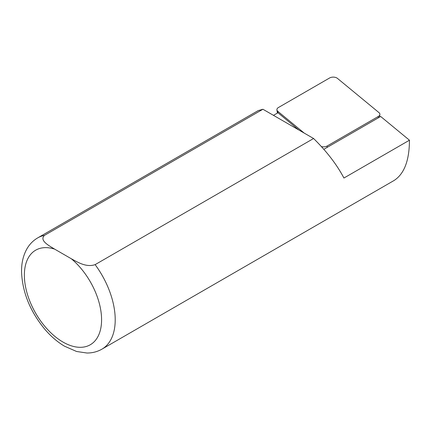<?xml version="1.0" encoding="UTF-8"?>
<svg xmlns="http://www.w3.org/2000/svg" width="431" height="431" viewBox="0 0 431 431"><rect width="100%" height="100%" fill="white"/><g stroke="black" fill="none" stroke-linecap="round" stroke-linejoin="round"><path stroke-width="0.65" d="M95.127 264.634A64.235 37.088 60 0 1 101.91 349.169L394.069 180.492C404.235 173.93 409.364 160.504 409.45 140.21L343.927 178.035C336.923 164.717 326.811 151.54 313.59 138.507L95.127 264.634C86.178 267.716 77.37 262.026 71.304 258.751L54.656 249.134C48.994 245.654 39.108 240.53 44.458 235.38L262.921 109.253L258.174 110.611L37.675 237.912A64.235 37.088 60 0 1 44.458 235.38M273.475 115.346L277.941 112.766L298.802 129.968M313.59 138.507L262.921 109.253M323.832 149.304L380.675 116.483L409.45 140.21M277.402 113.078L276.917 109.894A5.14 2.969 0 0 1 278.404 107.54L329.602 77.984A5.14 2.969 180 0 1 337.446 78.377L378.973 112.62A5.14 2.969 0 0 1 379.883 114.576A5.14 2.969 0 0 1 378.396 116.418L327.199 145.974A5.14 2.969 0 0 1 321.386 146.567M304.205 133.087L277.828 111.338A5.14 2.969 0 0 1 276.917 109.894M71.304 258.751A54.602 31.522 60 0 1 94.928 340.948A54.602 31.522 60 0 1 31.027 304.054A54.602 31.522 60 0 1 54.656 249.134M378.229 117.895L378.396 116.418M327.032 147.45L327.199 145.974M278.022 112.836L277.828 111.338M101.91 349.169C97.331 351.766 92.336 353.048 86.917 353.016L76.589 351.486L64.472 346.174C57.264 341.875 50.594 336.099 44.463 328.837C29.901 310.95 22.261 291.841 21.55 271.519C21.475 263.002 23.236 255.497 26.83 248.999C29.513 244.28 33.128 240.584 37.675 237.912M379.49 117.167L379.883 114.576"/></g></svg>
